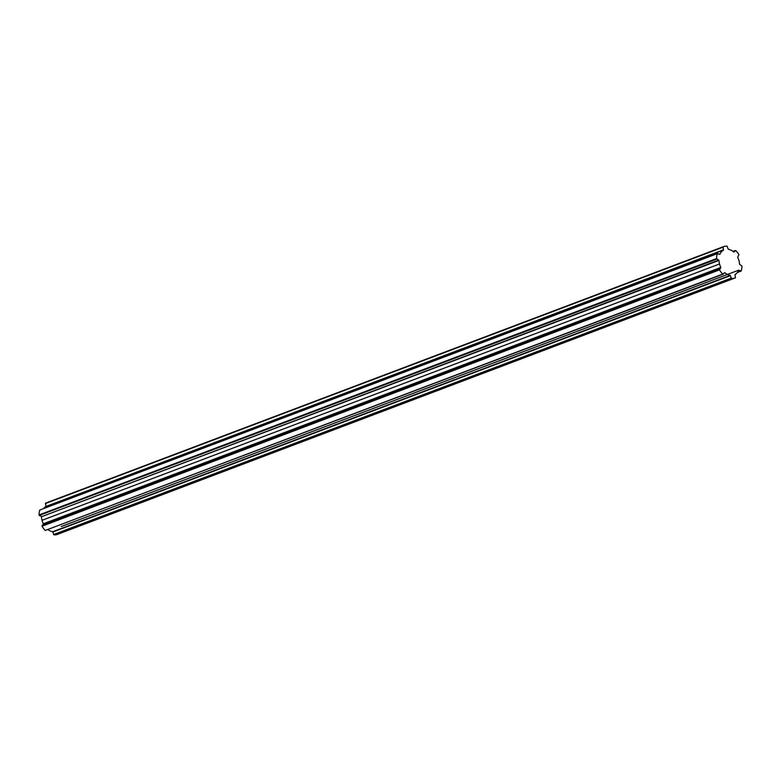 <?xml version="1.0" encoding="UTF-8"?>
<svg xmlns="http://www.w3.org/2000/svg" width="781" height="781" viewBox="0 0 781 781"><rect width="100%" height="100%" fill="white"/><g stroke="black" fill="none" stroke-linecap="round" stroke-linejoin="round"><path stroke-width="1.17" d="M41.452 516.739A13.57 9.772 69.3 0 0 42.037 520.312L719.526 263.968A13.57 9.772 -110.7 0 1 718.95 260.395L41.452 516.739L718.95 260.395L41.452 516.739L718.754 260.073L716.538 258.589L39.05 514.933L39.284 515.421L716.773 259.077L39.284 515.421L41.266 516.407L39.05 514.933L716.538 258.589A16.704 12.027 -110.7 0 1 717.29 253.679L39.802 510.022A16.704 12.027 69.3 0 0 39.05 514.933A16.704 12.027 -110.7 0 1 39.802 510.022L717.632 253.483L39.802 510.022L717.632 253.483L719.867 254.381A13.57 9.772 -110.7 0 1 723.47 250.096L45.981 506.439A13.57 9.772 69.3 0 0 43.638 508.499A13.57 9.772 -110.7 0 1 45.981 506.439L723.47 250.096L45.981 506.439L723.557 249.774L722.884 247.235L45.396 503.569L46.069 506.117L45.396 503.569L723.06 246.816L45.571 503.159L723.06 246.816A16.704 12.027 -110.7 0 1 723.333 246.708A16.704 12.027 -110.7 0 1 727.004 246.152L728.292 249.276A13.57 9.772 -110.7 0 1 733.769 252.029L735.351 250.486L732.978 251.384L735.761 250.555A16.704 12.027 -110.7 0 1 738.953 254.801L737.674 257.232A13.57 9.772 -110.7 0 1 739.548 264.261L741.95 266.067A16.704 12.027 -110.7 0 1 741.198 270.978L737.362 272.501L740.857 271.183L738.621 270.285A13.57 9.772 -110.7 0 1 735.019 274.561L735.429 277.841A16.704 12.027 -110.7 0 1 735.155 277.948A16.704 12.027 -110.7 0 1 731.494 278.505L53.996 534.848A16.704 12.027 69.3 0 0 57.667 534.292A16.704 12.027 69.3 0 0 57.94 534.184A16.704 12.027 -110.7 0 1 53.996 534.848L731.494 278.505L53.625 534.526L731.123 278.182L730.44 275.644L52.952 531.988L53.625 534.526L52.952 531.988L730.44 275.644L52.708 531.724L730.196 275.381A13.57 9.772 -110.7 0 1 724.729 272.628L723.138 274.17L45.239 530.445L722.728 274.102A16.704 12.027 -110.7 0 1 719.535 269.855L42.047 526.199A16.704 12.027 69.3 0 0 45.239 530.445A16.704 12.027 -110.7 0 1 42.047 526.199L719.535 269.855L719.506 269.338L42.018 525.681L42.047 526.199L42.018 525.681L719.506 269.338L720.804 267.785L43.316 524.129L42.018 525.681L43.316 524.129L720.804 267.785L43.326 523.768L720.824 267.424A13.57 9.772 -110.7 0 1 719.526 263.968L42.037 520.312A13.57 9.772 69.3 0 0 43.326 523.768A13.57 9.772 -110.7 0 1 42.037 520.312A13.57 9.772 -110.7 0 1 41.452 516.739M46.128 502.954A16.704 12.027 69.3 0 0 45.845 503.052A16.704 12.027 69.3 0 0 45.571 503.159A16.704 12.027 -110.7 0 1 46.128 502.954M48.022 529.616A13.57 9.772 69.3 0 0 52.708 531.724A13.57 9.772 -110.7 0 1 48.022 529.616M716.538 258.589L718.95 260.395A13.57 9.772 69.3 0 0 719.526 263.968A13.57 9.772 69.3 0 0 720.824 267.424L719.535 269.855A16.704 12.027 69.3 0 0 722.728 274.102L724.729 272.628A13.57 9.772 69.3 0 0 730.196 275.381L731.494 278.505A16.704 12.027 69.3 0 0 735.429 277.841L735.019 274.561A13.57 9.772 69.3 0 0 738.621 270.285L741.198 270.978A16.704 12.027 69.3 0 0 741.95 266.067L739.548 264.261A13.57 9.772 69.3 0 0 737.674 257.232L738.953 254.801A16.704 12.027 69.3 0 0 735.761 250.555L733.769 252.029A13.57 9.772 69.3 0 0 728.292 249.276L727.004 246.152A16.704 12.027 69.3 0 0 723.06 246.816L723.47 250.096A13.57 9.772 69.3 0 0 719.867 254.381L717.29 253.679A16.704 12.027 69.3 0 0 716.538 258.589M723.333 246.708L45.845 503.052M738.728 270.167L61.24 526.511M735.155 277.948L57.667 534.292"/></g></svg>
